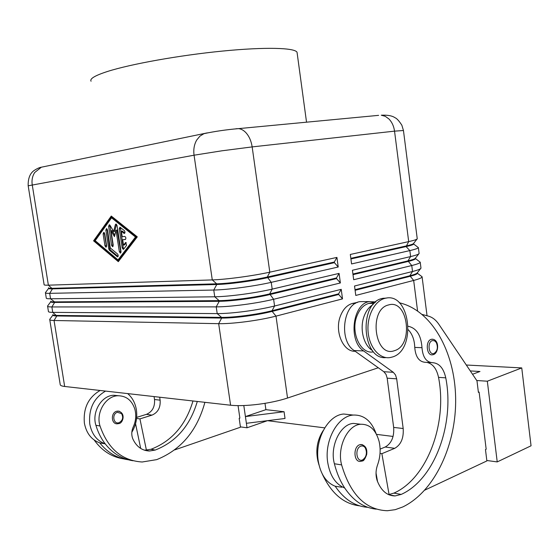 <?xml version="1.0" encoding="UTF-8"?>
<svg xmlns="http://www.w3.org/2000/svg" width="559" height="559" viewBox="0 0 559 559"><rect width="100%" height="100%" fill="white"/><g stroke="black" fill="none" stroke-linecap="round" stroke-linejoin="round"><path stroke-width="0.84" d="M100.124 390.475C88.343 397.33 83.095 408.224 84.388 423.149C86.345 433.253 91.473 439.828 99.775 442.882L105.015 443.811M131.833 432.233C135.977 425.28 137.5 417.818 136.396 409.859C135.264 403.039 132.357 397.617 127.662 393.592M105.567 391.09C93.744 398.001 88.476 408.978 89.775 424.015C91.746 434.196 96.896 440.813 105.225 443.881C101.102 438.508 98 432.317 95.91 425.308C91.564 412.088 101.633 395.43 113.736 395.262L118.466 395.73M197.299 401.46C190.123 425.699 176.092 441.903 155.22 450.051L149.463 451.008C142.007 450.687 136.473 446.676 132.853 438.955C131.309 435.042 131.442 431.038 133.252 426.943C135.914 421.06 136.438 415.106 134.824 409.09C131.847 400.258 126.201 395.807 117.886 395.751C105.756 395.926 95.666 412.682 100.019 425.972C107.894 448.674 121.939 460.686 142.168 462L156.688 459.638C181.039 449.848 197.11 430.737 204.901 402.319M364.922 446.641C367.508 452.168 366.69 456.857 362.463 460.714M362.022 461.056L360.401 461.392C353.721 462.3 352.967 446.948 359.584 444.768L362.581 444.719M52.853 314.577C52.805 315.108 54.097 315.388 56.732 315.43L221.574 317.393C227.904 317.435 236.024 316.82 245.932 315.535C255.882 314.2 264.589 312.6 272.065 310.727L338.621 293.838L341.228 289.338L274.574 306.018C266.091 308.114 256.183 309.917 244.863 311.447C233.578 312.907 224.362 313.627 217.206 313.606L52.742 312.369C49.772 312.334 48.326 312.027 48.409 311.454M49.765 319.734L60.183 384.368C60.058 385.403 61.553 386.101 64.662 386.472L54.055 320.496L218.674 323.675C225.836 323.78 235.053 323.102 246.323 321.649C257.643 320.132 267.53 318.295 275.999 316.128L342.513 298.883L341.228 289.338M49.905 319.112L49.716 319.399C49.527 320.062 50.974 320.426 54.055 320.496L56.822 315.968C54.076 315.926 52.791 315.618 52.958 315.052L52.916 314.801M340.368 282.966L336.56 278.592L269.787 294.579C262.283 296.354 253.555 297.912 243.598 299.254C233.669 300.553 225.55 301.238 219.226 301.308L216.221 306.884L217.206 313.606L221.574 317.393L221.671 318.064L218.674 323.675L230.588 405.226C237.792 405.981 246.994 405.68 258.195 404.318C269.431 402.85 279.214 400.761 287.536 398.036L275.999 316.128L272.163 311.398C264.687 313.271 255.973 314.878 246.03 316.212C236.122 317.498 228.002 318.113 221.671 318.064L56.822 315.968L52.742 312.369L51.875 306.94L216.221 306.884C223.376 306.856 232.593 306.101 243.885 304.627C255.211 303.104 265.127 301.315 273.624 299.268L340.368 282.966L339.082 273.393L272.191 289.122C263.68 291.099 253.751 292.853 242.41 294.39C231.119 295.872 221.895 296.675 214.747 296.787L50.562 298.786C47.522 298.813 46.09 298.562 46.264 298.038M50.715 301.189C50.583 301.671 51.868 301.902 54.565 301.888L219.128 300.637C225.452 300.56 233.571 299.876 243.5 298.576C253.458 297.227 262.192 295.676 269.69 293.908L336.476 277.956L339.082 273.393M47.711 305.836L47.564 306.053C47.361 306.632 48.801 306.933 51.875 306.94L54.649 302.433C51.91 302.44 50.631 302.195 50.806 301.699L47.578 306.011M45.517 292.518L45.405 292.664C45.195 293.175 46.621 293.398 49.688 293.342L213.762 290.044C220.903 289.876 230.126 289.045 241.432 287.557C252.78 286.012 262.716 284.279 271.241 282.351L338.216 267.006L336.923 257.406L269.801 272.177C261.263 274.036 251.312 275.741 239.958 277.285C228.645 278.787 219.421 279.668 212.28 279.919L48.374 285.174C45.307 285.265 43.888 285.083 44.105 284.622L28.181 185.798L194.064 155.206L221.797 150.818L252.158 146.905C251.284 141.196 249.286 136.536 246.149 132.937C243.808 130.366 241.271 128.933 238.539 128.626L235.954 128.759M48.57 287.78C48.381 288.206 49.653 288.388 52.385 288.318L216.682 283.832C222.992 283.637 231.119 282.882 241.055 281.568C251.033 280.206 259.781 278.696 267.307 277.033L334.324 262.031L336.923 257.406M45.405 292.664L48.654 288.325C48.486 288.744 49.758 288.926 52.469 288.863L48.374 285.174L32.233 184.791C31.57 180.208 32.387 176.12 34.7 172.514L41.338 167.211L207.263 132.888M338.216 267.006L334.415 262.674L267.405 277.711C259.879 279.381 251.131 280.891 241.153 282.246C231.216 283.56 223.09 284.314 216.78 284.503L52.469 288.863L49.688 293.342L50.562 298.786L54.565 301.888L54.649 302.433L219.226 301.308L219.128 300.637L214.747 296.787L213.762 290.044L216.78 284.503L216.682 283.832L212.28 279.919L194.064 155.206C193.302 149.498 194.19 144.446 196.712 140.043L199.919 136.137L203.958 133.671C214.677 131.372 226.206 129.688 238.539 128.626L378.618 115.35M420.941 267.817L420.955 268.187C420.522 269.082 417.713 270.179 412.521 271.499L354.525 286.012L355.783 295.438L413.667 280.429C418.998 279.032 421.807 277.844 422.094 276.88L420.997 275.915M355.098 290.303L409.915 276.356C414.666 275.133 417.168 274.106 417.426 273.281L422.108 276.768M417.217 238.588L417.252 238.784C416.923 239.476 414.072 240.412 408.692 241.607L350.311 254.457L351.576 263.939L409.845 250.593C415.211 249.349 418.055 248.357 418.37 247.616L417.538 246.98M419.082 253.22L419.11 253.5C418.761 254.282 415.924 255.309 410.613 256.574L352.422 270.256L353.686 279.717L411.759 265.532C417.112 264.204 419.935 263.121 420.235 262.269L419.271 261.472M353.008 274.658L408.007 261.493C412.766 260.34 415.288 259.397 415.561 258.67L415.533 258.426M350.912 258.971L406.093 246.589C410.844 245.513 413.374 244.653 413.688 244.031L413.66 243.815M419.117 253.479L418.37 247.616L413.688 244.031M384.669 298.429C374.397 301.049 366.62 316.576 368.129 332.116C369.506 347.691 379.764 359.311 390.077 357.564L392.341 357.019C416.888 350.339 410.243 291.938 385.514 298.233L384.669 298.429M388.498 304.962C368.192 309.358 374.705 358.368 394.472 350.661C414.051 345.427 408.035 298.597 388.498 304.962M386.94 298.01L382.209 298.45C358.361 303.076 362.148 360.373 386.066 357.592M357.571 302.356L352.345 303.46C347.069 305.032 343.093 309.232 340.424 316.052C334.296 331.291 343.17 352.072 355.175 351.262M323.228 430.521C317.274 439.709 315.5 449.897 317.91 461.091L318.979 464.948M372.448 350.479C363.602 345.546 359.395 328.573 364.084 316.268C366.152 310.72 369.171 306.814 373.153 304.536M373.37 351.856C360.765 354.692 350.332 332.619 356.866 316.205C359.542 309.267 363.518 304.997 368.8 303.397L375.62 302.049M399.252 302.761C431.674 310.182 454.837 351.618 455.634 397.868C456.57 444.091 434.993 491.375 402.843 506.922L395.206 509.675L387.408 510.73C365.719 510.039 350.458 494.771 341.626 464.913C336.756 447.389 347.642 424.798 360.744 424.253C369.709 424.099 375.823 429.801 379.079 441.344C380.861 449.219 380.351 457.08 377.556 464.927C375.648 470.405 375.543 475.688 377.234 480.796C381.196 490.809 387.142 495.854 395.08 495.931L401.194 494.415C434.804 479.433 454.795 423.589 445.761 377.842C443.573 368.06 439.067 362.994 432.247 362.658C426.175 362.057 422.758 357.068 421.989 347.691C421.116 335.267 416.553 328.133 408.301 326.288M376.137 433.679C371.456 420.885 363.825 414.68 353.253 415.064C337.839 415.917 324.199 440.359 327.679 462.265C329.929 475.716 335.603 484.29 344.693 487.993C340.165 481.047 336.735 472.97 334.387 463.746C329.531 446.348 340.41 423.932 353.498 423.401L359.227 424.071M351.143 414.834L343.764 414.03C328.364 414.862 314.731 439.046 318.204 460.742C320.447 474.067 326.107 482.564 335.19 486.239L341.759 487.238M433.183 354.644L432.582 354.79C426.475 356.125 425.14 340.885 431.234 339.334L433.043 339.264M118.62 423.596L117.341 423.813C111.164 424.316 110.556 412.724 116.684 411.235L119.479 411.27M297.185 53.343L297.046 52.287C294.97 47.739 265.511 46.837 222.51 51.072C179.586 55.271 130.694 64.047 107.496 71.475C95.002 75.521 89.524 78.777 91.061 81.237M521.75 367.92L487.322 381.21L497.224 461.916L531.05 445.796L521.75 367.92L466.297 365.013M284.07 411.731L245.408 416.581L265.902 409.67L284.07 411.731L285.027 418.474L246.386 423.303L243.808 405.541M264.994 403.332L265.902 409.67M324.723 427.866L267.475 420.682L247.029 427.782L246.386 423.303M393.075 436.446L376.507 434.364M470.287 370.931L479.978 371.49L472.537 374.264M497.224 461.916L486.826 460.497M247.029 427.782L240.419 426.88M174.674 449.904L240.468 427.216L239.175 418.314L239.867 418.083L238.057 405.631M487.322 381.21L476.75 380.518M424.84 490.11L486.875 460.93L485.471 449.562L486.176 449.24L479.119 392.083L478.357 392.027M479.119 392.083L478.399 392.362L476.981 380.854L438.794 324.213C435.887 319.958 432.428 317.26 428.418 316.128L422.311 314.486M375.718 301.958L369.401 301.594C352.54 303.593 348.019 341.137 363.636 350.954L393.326 372.315L395.52 374.97L396.68 378.827L403.186 428.522C403.801 438.123 400.985 444.726 394.731 448.325L381.874 453.677L389.078 494.498L393.92 493.108C427.53 478.273 447.556 422.814 438.529 377.374C436.67 368.73 432.771 363.727 426.831 362.379M430.94 362.588L425.008 362.281C418.936 361.68 415.519 356.726 414.75 347.412C414.499 339.935 412.339 334.044 408.266 329.754M364.664 301.622L359.933 301.65C343.086 303.628 338.558 340.808 354.161 350.542L383.823 371.714L386.017 374.348L387.177 378.17L393.662 427.411C394.277 436.928 391.454 443.462 385.2 447.018L380.113 449.115M381.874 453.677L380.029 453.412M376.032 473.033L377.57 481.69M376.263 509.151C363.937 507.9 353.414 500.85 344.693 487.993M388.442 494.561L389.078 494.498M375.124 301.797L375.851 301.846M367.878 507.334C355.105 506.44 344.211 499.411 335.19 486.239M322.382 474.221C331.34 493.408 343.736 503.952 359.57 505.839M417.245 238.798L403.465 130.596M378.296 367.766L287.536 398.036M118.312 261.654L93.584 240.824L111.276 216.053L137.29 236.855L118.312 261.654M413.688 244.017L413.611 243.431C413.325 244.059 410.795 244.912 406.016 245.988L350.828 258.342M418.859 253.814L415.477 258.111C415.141 258.831 412.626 259.76 407.93 260.899L352.925 274.029M420.661 268.558L417.321 272.778C416.916 273.589 414.422 274.588 409.838 275.762L355.014 289.681M334.415 262.674L334.324 262.031M336.56 278.592L336.476 277.956M342.513 298.883L338.705 294.474L272.163 311.398L272.065 310.727L274.574 306.018L273.624 299.268L269.69 293.908L272.191 289.122L271.241 282.351L267.307 277.033L269.801 272.177L252.158 146.905L394.535 131.148C393.829 126.124 391.936 122.044 388.861 118.906L385.235 116.3L381.259 115.203C387.611 114.909 392.208 115.762 395.066 117.746C396.778 118.389 399.042 120.877 401.858 125.202L403.451 130.513L394.535 131.148L408.692 241.607L406.093 246.589L409.845 250.593L410.613 256.574L407.93 260.899L411.759 265.532L412.521 271.499L409.838 275.762L413.667 280.429L417.566 310.874M230.588 405.226L64.662 386.472M338.705 294.474L338.621 293.838M120.423 227.422L123.218 247.714L123.798 248.958M122.19 247.896L119.256 228.813L119.94 227.185L124.315 230.546C125.195 231.894 125.181 232.872 124.266 233.473L121.373 231.3L122.197 236.674L124.832 236.429C126.055 237.421 126.194 238.448 125.251 239.511L122.673 239.741L123.497 245.108L125.754 242.466L126.579 245.31L123.679 249.125L123.239 249.363L122.19 247.896L123.218 247.714M126.222 242.69L124.524 244.926L123.497 245.108M122.673 239.741L125.516 239.406M121.373 231.3L122.407 231.126L124.818 233.068M104.247 232.614L106.503 246.805M106.594 245.674L105.965 247.239L104.959 245.806L103.122 233.941L103.757 232.355L104.757 233.774L106.594 245.674M118.04 259.907L119.067 259.718L136.55 236.841L112.583 217.654L111.548 217.814L95.177 240.684L118.04 259.907L135.509 237.023L136.55 236.841M135.509 237.023L111.548 217.814M93.584 240.824L94.597 240.656L118.801 261.011M111.863 216.522L94.597 240.656M107 228.862L109.795 248.762L110.409 250.034L118.075 256.448M109.382 250.215L108.767 248.944L105.868 230.196L106.517 228.603L107.517 230.028L110.284 247.944L117.558 254.017C118.417 255.33 118.41 256.281 117.537 256.874L109.382 250.215L110.409 250.034M109.774 225.011L113.114 246.281M113.218 245.128L112.576 246.708L111.548 245.261L108.628 226.36L109.291 224.753L109.983 225.291L113.666 231.524L115.35 224.704L115.999 224.012L117.013 225.452L121.03 251.55L120.374 253.136L119.333 251.676L116.027 230.238L114.448 236.618L110.996 230.755L113.218 245.128M110.996 230.755L112.024 230.588L114.784 235.262M116.027 230.238L117.062 230.07L120.919 252.71M116.482 224.257L114.693 231.356L113.666 231.524M144.488 450.212L150.979 449.289C171.809 441.191 185.812 425.085 192.981 400.971M133.035 460.763C122.086 459.086 112.813 453.461 105.225 443.881M128.179 459.75C116.985 458.226 107.517 452.601 99.775 442.882M123.357 458.834C111.625 456.996 101.913 450.736 94.219 440.059M139.918 447.927L140.554 447.752M135.551 423.701L140.693 448.437M154.074 396.576L154.522 399.51C155.032 406.826 152.341 411.773 146.437 414.352L136.669 417.377M136.571 418.405L139.932 418.887L146.423 450.198M159.671 397.211L160.126 400.167C160.643 407.532 157.938 412.521 152.027 415.12L139.932 418.887M365.223 447.78C363.979 446.117 362.484 445.593 360.73 446.215C354.483 448.367 356.439 462.824 362.581 459.91C366.585 456.927 367.466 452.888 365.223 447.78M317.91 461.091L318.26 461.147M368.8 303.397L374.209 303.376M436.272 342.457L434.483 340.738L432.366 340.592C426.936 342.024 428.669 355.601 434.001 353.463C437.48 351.066 438.235 347.398 436.272 342.457M117.397 412.297C111.604 413.779 113.323 424.728 119.025 422.695C122.756 420.543 123.595 417.51 121.548 413.59L117.397 412.297M393.326 372.315L383.823 371.714M363.636 350.954L354.161 350.542M396.68 378.827L387.177 378.17M403.186 428.522L393.662 427.411M394.731 448.325L385.2 447.018M334.387 463.746L341.626 464.913M393.92 493.108L401.194 494.415M438.529 377.374L445.761 377.842M414.75 347.412L421.989 347.691M352.345 303.46L355.391 303.446M42.491 166.973L41.338 167.211C39.535 167.462 37.208 168.511 34.344 170.348C30.067 173.164 28.006 178.286 28.167 185.714M119.256 228.813L120.29 228.645M125.307 242.711L126.082 242.578M123.86 233.306L124.769 233.159M104.959 245.806L105.986 245.632M103.122 233.941L104.142 233.774M108.767 248.944L109.795 248.762M117.124 256.7L118.033 256.532M105.868 230.196L106.895 230.035M111.548 245.261L112.576 245.087M119.333 251.676L120.36 251.487M115.35 224.704L116.384 224.543M108.628 226.36L109.655 226.199M155.22 450.051L150.979 449.289M100.019 425.972L95.91 425.308M146.437 414.352L152.027 415.12M154.522 399.51L160.126 400.167M362.225 460.972C363.581 461.133 365.069 458.981 366.683 454.53C367.403 448.702 365.46 445.348 360.841 444.468M48.423 311.391L47.606 306.339M46.271 298.024L45.447 292.916M415.568 258.635L420.242 262.22M433.553 354.56C439.046 352.736 439.493 338.901 431.751 339.215M118.711 423.596L117.341 423.813M297.046 52.287L306.542 122.232M118.787 423.575C122.798 423.596 126.453 412.696 117.858 411.033M433.33 354.637L432.582 354.79M369.401 301.594L359.933 301.65M353.253 415.064L343.764 414.03M353.498 423.401L360.744 424.253M395.08 495.931L389.036 494.82M372.189 302.601L375.012 302.594M355.734 302.678L356.838 302.671M383.048 298.254L385.514 298.233M413.618 243.424L417.049 239.042M415.561 258.67L415.484 258.097M420.976 268.117L420.235 262.269M427.048 315.758L422.094 276.88M417.426 273.281L417.356 272.736M52.951 315.031L49.751 319.308M145.228 450.233L149.463 451.008M113.736 395.262L117.886 395.751"/></g></svg>
